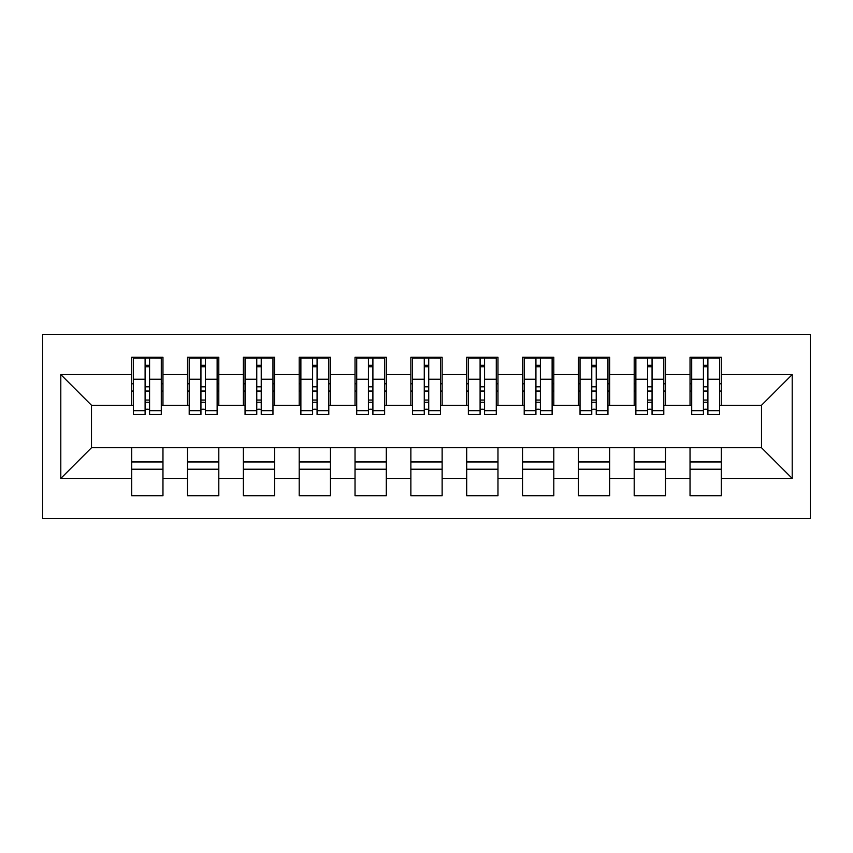 <?xml version="1.0" encoding="UTF-8"?>
<svg xmlns="http://www.w3.org/2000/svg" width="853" height="853" viewBox="0 0 853 853"><rect width="100%" height="100%" fill="white"/><g stroke="black" fill="none" stroke-linecap="round" stroke-linejoin="round"><path stroke-width="1.28" d="M42.65 518.624L810.35 518.624L810.35 334.376L42.65 334.376L42.65 518.624M703.426 391.047L707.894 391.047L703.426 391.047M721.297 461.953L690.034 461.953M690.034 469.214L721.297 469.214M647.598 391.047L652.065 391.047L647.598 391.047M665.468 461.953L634.195 461.953M634.195 469.214L665.468 469.214M591.769 391.047L596.236 391.047L591.769 391.047M609.628 461.953L578.366 461.953M578.366 469.214L609.628 469.214M535.929 391.047L540.397 391.047L535.929 391.047M553.8 461.953L522.537 461.953M522.537 469.214L553.8 469.214M480.1 391.047L484.568 391.047L480.1 391.047M497.971 461.953L466.698 461.953M466.698 469.214L497.971 469.214M424.272 391.047L428.728 391.047L424.272 391.047M442.131 461.953L410.869 461.953M410.869 469.214L442.131 469.214M368.432 391.047L372.9 391.047L368.432 391.047M386.302 461.953L355.029 461.953M355.029 469.214L386.302 469.214M312.603 391.047L317.071 391.047L312.603 391.047M330.463 461.953L299.2 461.953M299.2 469.214L330.463 469.214M256.764 391.047L261.231 391.047L256.764 391.047M274.634 461.953L243.372 461.953M243.372 469.214L274.634 469.214M200.935 391.047L205.402 391.047L200.935 391.047M218.805 461.953L187.532 461.953M187.532 469.214L218.805 469.214M133.377 405.282L91.506 405.282L60.798 374.574L60.798 478.426L131.703 478.426L131.703 495.732L162.966 495.732L162.966 478.426L187.532 478.426L187.532 495.732L218.805 495.732L218.805 478.426L243.372 478.426L243.372 495.732L274.634 495.732L274.634 478.426L299.2 478.426L299.2 495.732L330.463 495.732L330.463 478.426L355.029 478.426L355.029 495.732L386.302 495.732L386.302 478.426L410.869 478.426L410.869 495.732L442.131 495.732L442.131 478.426L466.698 478.426L466.698 495.732L497.971 495.732L497.971 478.426L522.537 478.426L522.537 495.732L553.8 495.732L553.8 478.426L578.366 478.426L578.366 495.732L609.628 495.732L609.628 478.426L634.195 478.426L634.195 495.732L665.468 495.732L665.468 478.426L690.034 478.426L690.034 495.732L721.297 495.732L721.297 447.718L761.494 447.718L761.494 405.282L719.623 405.282M60.798 374.574L131.703 374.574L131.703 405.282M761.494 405.282L792.202 374.574L721.297 374.574L721.297 357.268L690.034 357.268L690.034 374.574L665.468 374.574L665.468 357.268L634.195 357.268L634.195 374.574L609.628 374.574L609.628 357.268L578.366 357.268L578.366 374.574L553.8 374.574L553.8 357.268L522.537 357.268L522.537 374.574L497.971 374.574L497.971 357.268L466.698 357.268L466.698 374.574L442.131 374.574L442.131 357.268L410.869 357.268L410.869 374.574L386.302 374.574L386.302 357.268L355.029 357.268L355.029 374.574L330.463 374.574L330.463 357.268L299.2 357.268L299.2 374.574L274.634 374.574L274.634 357.268L243.372 357.268L243.372 374.574L218.805 374.574L218.805 357.268L187.532 357.268L187.532 374.574L162.966 374.574L162.966 357.268L131.703 357.268L131.703 374.574M792.202 374.574L792.202 478.426L721.297 478.426M665.468 478.426L665.468 447.718L721.297 447.718M690.034 478.426L690.034 447.718M721.297 374.574L721.297 405.282M609.628 478.426L609.628 447.718L665.468 447.718M634.195 478.426L634.195 447.718M690.034 374.574L690.034 405.282L663.794 405.282M665.468 374.574L665.468 405.282M553.8 478.426L553.8 447.718L609.628 447.718M578.366 478.426L578.366 447.718M634.195 374.574L634.195 405.282L607.954 405.282M609.628 374.574L609.628 405.282M497.971 478.426L497.971 447.718L553.8 447.718M522.537 478.426L522.537 447.718M578.366 374.574L578.366 405.282L552.126 405.282M553.8 374.574L553.8 405.282M442.131 478.426L442.131 447.718L497.971 447.718M466.698 478.426L466.698 447.718M522.537 374.574L522.537 405.282L496.286 405.282M497.971 374.574L497.971 405.282M386.302 478.426L386.302 447.718L442.131 447.718M410.869 478.426L410.869 447.718M466.698 374.574L466.698 405.282L440.457 405.282M442.131 374.574L442.131 405.282M330.463 478.426L330.463 447.718L386.302 447.718M355.029 478.426L355.029 447.718M410.869 374.574L410.869 405.282L384.628 405.282M386.302 374.574L386.302 405.282M274.634 478.426L274.634 447.718L330.463 447.718M299.2 478.426L299.2 447.718M355.029 374.574L355.029 405.282L328.789 405.282M330.463 374.574L330.463 405.282M218.805 478.426L218.805 447.718L274.634 447.718M243.372 478.426L243.372 447.718M299.2 374.574L299.2 405.282L272.96 405.282M274.634 374.574L274.634 405.282M162.966 478.426L162.966 447.718L218.805 447.718M187.532 478.426L187.532 447.718M243.372 374.574L243.372 405.282L217.131 405.282M218.805 374.574L218.805 405.282M145.106 391.047L149.574 391.047L145.106 391.047M162.966 461.953L131.703 461.953M131.703 469.214L162.966 469.214M60.798 478.426L91.506 447.718L162.966 447.718M131.703 478.426L131.703 447.718M187.532 374.574L187.532 405.282L161.292 405.282M162.966 374.574L162.966 405.282M91.506 405.282L91.506 447.718M691.708 405.282L690.034 405.282M635.869 405.282L634.195 405.282M580.04 405.282L578.366 405.282M524.211 405.282L522.537 405.282M468.372 405.282L466.698 405.282M412.543 405.282L410.869 405.282M356.714 405.282L355.029 405.282M300.874 405.282L299.2 405.282M245.046 405.282L243.372 405.282M189.206 405.282L187.532 405.282M792.202 478.426L761.494 447.718M133.377 357.823L161.292 357.823L133.377 357.823L133.377 414.494L145.106 414.494L145.106 358.036L161.292 358.121L161.292 414.494L149.574 414.494L149.574 358.121M145.106 365.297L149.574 365.297M145.106 409.803A2.228 0.576 180 0 1 147.334 409.227A2.228 0.576 180 0 1 149.574 409.803M149.574 402.797A2.228 0.576 0 0 0 147.334 402.221A2.228 0.576 0 0 0 145.106 402.797M145.106 400.046L149.574 400.046M162.966 383.786L161.292 383.786M162.966 391.047L161.292 391.047M133.377 383.786L131.703 383.786M133.377 391.047L131.703 391.047M189.206 357.823L217.131 357.823L189.206 357.823L189.206 414.494L200.935 414.494L200.935 358.036L217.131 358.121L217.131 414.494L205.402 414.494L205.402 358.121M200.935 365.297L205.402 365.297M200.935 409.803A2.228 0.576 180 0 1 203.174 409.227A2.228 0.576 180 0 1 205.402 409.803M205.402 402.797A2.228 0.576 0 0 0 203.174 402.221A2.228 0.576 0 0 0 200.935 402.797M200.935 400.046L205.402 400.046M218.805 383.786L217.131 383.786M218.805 391.047L217.131 391.047M189.206 383.786L187.532 383.786M189.206 391.047L187.532 391.047M245.046 357.823L272.96 357.823L245.046 357.823L245.046 414.494L256.764 414.494L256.764 358.036L272.96 358.121L272.96 414.494L261.231 414.494L261.231 358.121M256.764 365.297L261.231 365.297M256.764 409.803A2.228 0.576 180 0 1 259.003 409.227A2.228 0.576 180 0 1 261.231 409.803M261.231 402.797A2.228 0.576 0 0 0 259.003 402.221A2.228 0.576 0 0 0 256.764 402.797M256.764 400.046L261.231 400.046M274.634 383.786L272.96 383.786M274.634 391.047L272.96 391.047M245.046 383.786L243.372 383.786M245.046 391.047L243.372 391.047M300.874 357.823L328.789 357.823L300.874 357.823L300.874 414.494L312.603 414.494L312.603 358.036L328.789 358.121L328.789 414.494L317.071 414.494L317.071 358.121M312.603 365.297L317.071 365.297M312.603 409.803A2.228 0.576 180 0 1 314.832 409.227A2.228 0.576 180 0 1 317.071 409.803M317.071 402.797A2.228 0.576 0 0 0 314.832 402.221A2.228 0.576 0 0 0 312.603 402.797M312.603 400.046L317.071 400.046M330.463 383.786L328.789 383.786M330.463 391.047L328.789 391.047M300.874 383.786L299.2 383.786M300.874 391.047L299.2 391.047M356.714 357.823L384.628 357.823L356.714 357.823L356.714 414.494L368.432 414.494L368.432 358.036L384.628 358.121L384.628 414.494L372.9 414.494L372.9 358.121M368.432 365.297L372.9 365.297M368.432 409.803A2.228 0.576 180 0 1 370.671 409.227A2.228 0.576 180 0 1 372.9 409.803M372.9 402.797A2.228 0.576 0 0 0 370.671 402.221A2.228 0.576 0 0 0 368.432 402.797M368.432 400.046L372.9 400.046M386.302 383.786L384.628 383.786M386.302 391.047L384.628 391.047M356.714 383.786L355.029 383.786M356.714 391.047L355.029 391.047M412.543 357.823L440.457 357.823L412.543 357.823L412.543 414.494L424.272 414.494L424.272 358.036L440.457 358.121L440.457 414.494L428.728 414.494L428.728 358.121M424.272 365.297L428.728 365.297M424.272 409.803A2.228 0.576 180 0 1 426.5 409.227A2.228 0.576 180 0 1 428.728 409.803M428.728 402.797A2.228 0.576 0 0 0 426.5 402.221A2.228 0.576 0 0 0 424.272 402.797M424.272 400.046L428.728 400.046M442.131 383.786L440.457 383.786M442.131 391.047L440.457 391.047M412.543 383.786L410.869 383.786M412.543 391.047L410.869 391.047M468.372 357.823L496.286 357.823L468.372 357.823L468.372 414.494L480.1 414.494L480.1 358.036L496.286 358.121L496.286 414.494L484.568 414.494L484.568 358.121M480.1 365.297L484.568 365.297M480.1 409.803A2.228 0.576 180 0 1 482.329 409.227A2.228 0.576 180 0 1 484.568 409.803M484.568 402.797A2.228 0.576 0 0 0 482.329 402.221A2.228 0.576 0 0 0 480.1 402.797M480.1 400.046L484.568 400.046M497.971 383.786L496.286 383.786M497.971 391.047L496.286 391.047M468.372 383.786L466.698 383.786M468.372 391.047L466.698 391.047M524.211 357.823L552.126 357.823L524.211 357.823L524.211 414.494L535.929 414.494L535.929 358.036L552.126 358.121L552.126 414.494L540.397 414.494L540.397 358.121M535.929 365.297L540.397 365.297M535.929 409.803A2.228 0.576 180 0 1 538.168 409.227A2.228 0.576 180 0 1 540.397 409.803M540.397 402.797A2.228 0.576 0 0 0 538.168 402.221A2.228 0.576 0 0 0 535.929 402.797M535.929 400.046L540.397 400.046M553.8 383.786L552.126 383.786M553.8 391.047L552.126 391.047M524.211 383.786L522.537 383.786M524.211 391.047L522.537 391.047M580.04 357.823L607.954 357.823L580.04 357.823L580.04 414.494L591.769 414.494L591.769 358.036L607.954 358.121L607.954 414.494L596.236 414.494L596.236 358.121M591.769 365.297L596.236 365.297M591.769 409.803A2.228 0.576 180 0 1 593.997 409.227A2.228 0.576 180 0 1 596.236 409.803M596.236 402.797A2.228 0.576 0 0 0 593.997 402.221A2.228 0.576 0 0 0 591.769 402.797M591.769 400.046L596.236 400.046M609.628 383.786L607.954 383.786M609.628 391.047L607.954 391.047M580.04 383.786L578.366 383.786M580.04 391.047L578.366 391.047M635.869 357.823L663.794 357.823L635.869 357.823L635.869 414.494L647.598 414.494L647.598 358.036L663.794 358.121L663.794 414.494L652.065 414.494L652.065 358.121M647.598 365.297L652.065 365.297M647.598 409.803A2.228 0.576 180 0 1 649.826 409.227A2.228 0.576 180 0 1 652.065 409.803M652.065 402.797A2.228 0.576 0 0 0 649.826 402.221A2.228 0.576 0 0 0 647.598 402.797M647.598 400.046L652.065 400.046M665.468 383.786L663.794 383.786M665.468 391.047L663.794 391.047M635.869 383.786L634.195 383.786M635.869 391.047L634.195 391.047M691.708 357.823L719.623 357.823L691.708 357.823L691.708 414.494L703.426 414.494L703.426 358.036L719.623 358.121L719.623 414.494L707.894 414.494L707.894 358.121M703.426 365.297L707.894 365.297M703.426 409.803A2.228 0.576 180 0 1 705.666 409.227A2.228 0.576 180 0 1 707.894 409.803M707.894 402.797A2.228 0.576 0 0 0 705.666 402.221A2.228 0.576 0 0 0 703.426 402.797M703.426 400.046L707.894 400.046M721.297 383.786L719.623 383.786M721.297 391.047L719.623 391.047M691.708 383.786L690.034 383.786M691.708 391.047L690.034 391.047M133.377 358.121L145.106 358.121M149.574 410.666L161.292 410.666M149.574 379.233L161.292 379.233M133.377 410.666L145.106 410.666M133.377 379.233L145.106 379.233M145.106 386.793L149.574 386.793M145.106 366.769L149.574 366.769M189.206 358.121L200.935 358.121M205.402 410.666L217.131 410.666M205.402 379.233L217.131 379.233M189.206 410.666L200.935 410.666M189.206 379.233L200.935 379.233M200.935 386.793L205.402 386.793M200.935 366.769L205.402 366.769M245.046 358.121L256.764 358.121M261.231 410.666L272.96 410.666M261.231 379.233L272.96 379.233M245.046 410.666L256.764 410.666M245.046 379.233L256.764 379.233M256.764 386.793L261.231 386.793M256.764 366.769L261.231 366.769M300.874 358.121L312.603 358.121M317.071 410.666L328.789 410.666M317.071 379.233L328.789 379.233M300.874 410.666L312.603 410.666M300.874 379.233L312.603 379.233M312.603 386.793L317.071 386.793M312.603 366.769L317.071 366.769M356.714 358.121L368.432 358.121M372.9 410.666L384.628 410.666M372.9 379.233L384.628 379.233M356.714 410.666L368.432 410.666M356.714 379.233L368.432 379.233M368.432 386.793L372.9 386.793M368.432 366.769L372.9 366.769M412.543 358.121L424.272 358.121M428.728 410.666L440.457 410.666M428.728 379.233L440.457 379.233M412.543 410.666L424.272 410.666M412.543 379.233L424.272 379.233M424.272 386.793L428.728 386.793M424.272 366.769L428.728 366.769M468.372 358.121L480.1 358.121M484.568 410.666L496.286 410.666M484.568 379.233L496.286 379.233M468.372 410.666L480.1 410.666M468.372 379.233L480.1 379.233M480.1 386.793L484.568 386.793M480.1 366.769L484.568 366.769M524.211 358.121L535.929 358.121M540.397 410.666L552.126 410.666M540.397 379.233L552.126 379.233M524.211 410.666L535.929 410.666M524.211 379.233L535.929 379.233M535.929 386.793L540.397 386.793M535.929 366.769L540.397 366.769M580.04 358.121L591.769 358.121M596.236 410.666L607.954 410.666M596.236 379.233L607.954 379.233M580.04 410.666L591.769 410.666M580.04 379.233L591.769 379.233M591.769 386.793L596.236 386.793M591.769 366.769L596.236 366.769M635.869 358.121L647.598 358.121M652.065 410.666L663.794 410.666M652.065 379.233L663.794 379.233M635.869 410.666L647.598 410.666M635.869 379.233L647.598 379.233M647.598 386.793L652.065 386.793M647.598 366.769L652.065 366.769M691.708 358.121L703.426 358.121M707.894 410.666L719.623 410.666M707.894 379.233L719.623 379.233M691.708 410.666L703.426 410.666M691.708 379.233L703.426 379.233M703.426 386.793L707.894 386.793M703.426 366.769L707.894 366.769"/></g></svg>
